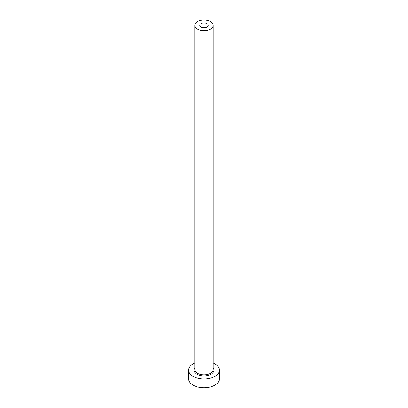 <?xml version="1.0" encoding="UTF-8"?>
<svg xmlns="http://www.w3.org/2000/svg" width="408" height="408" viewBox="0 0 408 408"><rect width="100%" height="100%" fill="white"/><g stroke="black" fill="none" stroke-linecap="round" stroke-linejoin="round"><path stroke-width="0.61" d="M206.989 23.593A4.223 2.438 0 0 0 202.383 23.062A4.223 2.438 0 0 0 199.777 25.316A4.223 2.438 0 0 0 201.011 27.04A4.223 2.438 0 0 0 205.617 27.566A4.223 2.438 0 0 0 208.223 25.316A4.223 2.438 0 0 0 206.989 23.593M197.487 29.075A9.216 5.319 0 0 0 207.524 30.228A9.216 5.319 0 0 0 213.216 25.316A9.216 5.319 0 0 0 210.513 21.553A9.216 5.319 0 0 0 200.476 20.4A9.216 5.319 0 0 0 194.784 25.316A9.216 5.319 0 0 0 197.487 29.075M194.784 363.033A15.356 8.864 0 0 0 188.644 370.127A15.356 8.864 0 0 0 193.142 376.395A15.356 8.864 0 0 0 209.875 378.318A15.356 8.864 0 0 0 219.356 370.127A15.356 8.864 0 0 0 214.858 363.86A15.356 8.864 0 0 0 213.216 363.033M188.644 370.127L188.644 378.905A15.356 8.864 0 0 0 193.142 385.172A15.356 8.864 0 0 0 209.875 387.095A15.356 8.864 0 0 0 219.356 378.905L219.356 370.127M213.216 367.909A9.981 5.763 180 0 1 209.554 374.916A9.981 5.763 180 0 1 196.942 374.202A9.981 5.763 180 0 1 194.784 367.909M194.784 25.316L194.784 369.5A9.216 5.319 0 0 0 197.487 373.264A9.216 5.319 0 0 0 207.524 374.416A9.216 5.319 0 0 0 213.216 369.5L213.216 25.316"/></g></svg>

